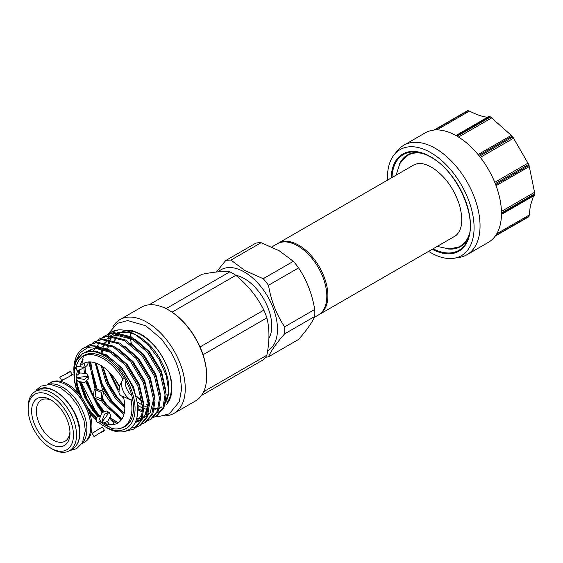 <?xml version="1.0" encoding="UTF-8"?>
<svg xmlns="http://www.w3.org/2000/svg" width="563" height="563" viewBox="0 0 563 563"><rect width="100%" height="100%" fill="white"/><g stroke="black" fill="none" stroke-linecap="round" stroke-linejoin="round"><path stroke-width="0.84" d="M76.519 435.093A34.202 19.747 60 0 1 69.432 450.745A34.202 19.747 60 0 1 52.331 449.049L50.804 448.169A32.035 18.495 60 0 1 28.15 408.935L28.15 407.169A34.202 19.747 60 0 1 35.23 391.51A34.202 19.747 60 0 1 61.585 400.673A34.202 19.747 60 0 1 76.519 435.093M28.15 408.935A32.035 18.495 60 0 1 50.804 395.852A32.035 18.495 60 0 1 73.457 435.093A32.035 18.495 60 0 1 50.804 448.169M31.627 410.941A27.123 15.658 60 0 1 50.804 399.864A27.123 15.658 60 0 1 69.981 433.081A27.123 15.658 60 0 1 50.804 444.158A27.123 15.658 60 0 1 31.627 410.941M69.939 431.652A23.78 13.73 60 0 1 52.598 439.717A23.78 13.73 60 0 1 36.356 410.941A23.78 13.73 60 0 1 52.021 400.617M82.388 442.884A34.35 19.832 -120 0 0 84.176 414.804A34.35 19.832 -120 0 0 62.584 387.161A34.35 19.832 -120 0 0 48.517 384.219M81.846 443.757L83.591 442.75A34.35 19.832 -120 0 0 88.855 415.22A34.35 19.832 -120 0 0 66.413 384.951A34.35 19.832 -120 0 0 49.241 383.248L47.496 384.255M88.243 376.07L88.243 379.131L84.499 382.537L77.891 381.362L76.118 379.131L76.118 376.07L77.891 378.322L84.492 379.455L88.243 376.07L86.463 373.375L79.862 372.988L76.118 376.07M76.913 377.611L86.463 376.415L87.758 377.59M99.172 433.334L103.641 431.174C107.519 428.26 98.434 433.503 95.07 436.121L94.014 436.522L92.149 433.278L93.212 432.898C96.526 430.223 105.626 424.974 101.783 427.95M103.641 431.174L104.514 430.463L102.642 427.218M97.934 422.848C96.252 421.687 95.816 420.301 96.625 418.689A34.35 19.832 60 0 1 89.003 411.286M79.193 394.29A34.35 19.832 60 0 1 76.272 379.807M124.472 378.301L122.98 379.166A40.691 23.491 60 0 0 83.317 356.266L81.769 364.662A34.35 19.832 60 0 1 119.349 386.359L118.969 392.918C119.954 395.177 121.39 396.373 123.283 396.507A34.35 19.832 60 0 1 124.852 407.309A34.35 19.832 60 0 1 104.528 423.249M102.184 420.392L103.247 423.059L107.786 421.356L110.756 415.445L109.306 412.559L104.5 414.108L102.184 420.392M71.149 374.895C75.646 373.051 66.561 378.301 62.577 379.842L61.712 380.574L59.847 377.33L60.72 376.619C64.654 375.021 73.753 369.771 69.291 371.671L65.181 374.458M61.712 380.574L67.067 377.717M103.641 391.503L96.055 388.885L95.07 396.458L102.114 399.385L103.641 391.503M102.114 399.385L100.221 400.476L93.212 397.527L94.162 389.983L96.055 388.885M95.196 389.554L101.783 392.58L101.108 399.793M103.247 423.059L100.594 421.525L99.552 418.879L101.833 412.566L106.653 411.032L109.306 412.559M107.751 412.215L108.124 413.925L102.311 421.596M123.283 396.507L131.123 400.145A40.691 23.491 60 0 1 131.925 408.4A40.691 23.491 60 0 1 123.494 427.035A40.691 23.491 60 0 1 111.291 428.359L105.098 423.629M119.349 386.359L122.98 379.166A12.984 7.495 -120 0 0 122.776 390.039A12.984 7.495 -120 0 0 131.123 400.145L132.643 399.266M96.625 418.689L95.006 418.963A40.691 23.491 60 0 1 89.756 413.467M95.105 418.372A12.984 12.984 0 0 0 95.091 418.386L95.006 418.963L95.942 418.422M108.919 333.697L111.045 332.247L118.244 329.96L120.911 329.862C125.521 330.108 130.349 331.677 135.394 334.577L138.73 336.498A42.556 24.568 60 0 1 168.823 388.618L168.823 391.454L163.467 408.513M168.794 390.004A42.556 24.568 60 0 1 165.438 402.679M161.743 406.915A42.556 24.568 60 0 1 160.012 408.098M159.73 408.259A42.556 24.568 60 0 1 159.188 408.541M155.592 409.758A42.556 24.568 60 0 1 154.121 409.991M147.4 409.526A42.556 24.568 60 0 1 143.952 408.478M142.587 407.936A42.556 24.568 60 0 1 138.73 405.993A42.556 24.568 60 0 1 138.153 405.656M121.165 332.311A42.556 24.568 60 0 1 141.362 334.978A42.556 24.568 60 0 1 167.69 368.096A42.556 24.568 60 0 1 166.866 402.89M160.265 407.675A42.556 24.568 60 0 1 159.364 407.964M156.394 408.506A42.556 24.568 60 0 1 154.431 408.569M147.83 407.394A42.556 24.568 60 0 1 143.896 405.81M142.685 405.205A42.556 24.568 60 0 1 141.362 404.473A42.556 24.568 60 0 1 137.822 402.186M138.73 336.498L135.401 334.577L148.203 344.83L159.026 359.229L166.275 375.605L168.823 391.454M161.898 410.04L157.464 412.588M149.702 413.418L148.555 413.263M103.367 336.899L105.492 335.449L112.684 333.169L129.99 337.413L147.288 352.072L160.075 373.156L165.05 394.937L162.89 407.992L155.888 416.331L153.551 417.415M155.888 416.331L157 415.684L164.002 407.352L166.155 394.29L161.187 372.516L148.4 351.432L131.095 336.773L113.796 332.529L105.492 335.449M83.05 353.409A43.288 24.997 60 0 1 104.444 355.696A43.288 24.997 60 0 1 135.057 408.717A43.288 24.997 60 0 1 104.444 426.388L106.618 427.641C123.36 437.796 138.266 429.252 137.653 409.533C137.921 390.37 122.305 363.853 104.859 354.979C99.545 352.164 94.563 350.932 89.897 351.298L83.05 353.409C75.899 358.145 72.979 366.893 74.281 379.652L73.837 369.187A47.623 27.496 60 0 1 83.697 348.033A47.623 27.496 60 0 1 97.892 346.456L107.772 350.242L125.07 364.901L137.858 385.979L142.833 407.76L140.673 420.814L133.67 429.154L125.556 431.23M133.67 429.154L134.782 428.513L141.785 420.174L143.945 407.119L138.97 385.338L126.182 364.261L108.884 349.595L91.586 345.351L83.697 348.033M86.702 346.519L88.827 345.07L96.027 342.79L113.325 347.033L130.623 361.692L143.41 382.777L148.386 404.551L146.225 417.612L139.223 425.945L136.893 427.035M136.274 427.247L131.214 428.021M116.71 423.559L111.298 419.843M139.223 425.945L140.335 425.304L147.337 416.972L149.498 403.91L144.522 382.136L131.735 361.052L114.437 346.393L97.139 342.149L88.827 345.07M92.255 343.317L94.38 341.861L101.579 339.58L118.877 343.824L136.176 358.49L148.963 379.568L153.938 401.349L151.778 414.403L144.782 422.743L142.446 423.833M144.782 422.743L145.887 422.102L152.89 413.763L155.05 400.708L150.075 378.927L137.288 357.85L119.989 343.184L102.691 338.94L94.38 341.861M97.814 340.108L99.94 338.659L107.132 336.378L124.43 340.622L141.735 355.281L154.522 376.365L159.491 398.14L157.337 411.194L150.335 419.534L147.999 420.624M150.335 419.534L151.447 418.893L158.442 410.554L160.603 397.499L155.627 375.718L142.84 354.641L125.542 339.982L108.244 335.731L99.94 338.659M98.462 416.282L94.176 411.201L85.71 397.569L80.073 382.256M78.531 373.487L78.292 370.173M79.524 371.58L79.657 373.051M81.424 382.544L95.288 410.561L99.574 415.635M102.748 411.666L99.728 407.999L86.399 381.89M84.373 372.657L83.88 367.674M85.076 368.364L85.632 372.988M87.455 381.067L92.163 393.284M96.055 400.406L103.831 410.99M110.369 417.514L114.951 421.082M121.348 419.794L119.131 418.33M89.552 366.175L89.362 361.932M90.636 365.162L96.97 388.498M102.719 398.963L106.393 404.15L120.51 417.873M96.301 363.212L101.453 382.833L111.946 400.94L124.212 413.326M83.05 359.497A39.171 22.619 -120 0 0 79.925 366.365L76.955 366.823L75.175 367.843L76.505 369.842M96.329 417.514A40.691 23.491 60 0 1 86.786 406.092M82.585 398.808A40.691 23.491 60 0 1 76.61 380.335M109.905 427.141A41.085 23.716 60 0 1 104.444 424.586A41.085 23.716 60 0 1 99.341 421.117M95.562 417.845A41.085 23.716 60 0 1 88.419 409.765M80.22 395.557A41.085 23.716 60 0 1 76.786 385.331M76.104 367.308A41.085 23.716 60 0 1 94.077 353.719A41.085 23.716 60 0 1 104.444 357.498A41.085 23.716 60 0 1 131.587 418.675A41.085 23.716 60 0 1 120.932 428.176M83.317 356.266L85.09 355.239A40.691 23.491 60 0 1 94.373 353.761M165.867 405.064A43.288 24.997 -120 0 0 170.835 396.31C172.194 391.524 172.243 385.697 170.976 378.843L167.901 368.181L162.51 356.963C156.317 346.646 149.111 339.053 140.891 334.197L133.079 330.917A43.288 24.997 -120 0 0 124.993 330.411M148.111 405.149A46.166 26.658 60 0 1 146.676 404.361M146.999 404.171A46.166 26.658 -120 0 0 148.139 404.804M112.874 326.786A54.111 31.239 60 0 1 119.94 319.608A54.111 31.239 60 0 1 146.999 322.289A54.111 31.239 60 0 1 182.349 369.975A54.111 31.239 60 0 1 174.051 413.341A54.111 31.239 60 0 1 164.305 415.874M166.071 308.644L229.845 271.823A53.246 30.74 60 0 1 232.857 273.428A53.246 30.74 60 0 1 235.869 275.307L172.046 312.148A53.246 30.74 60 0 0 169.034 310.276L168.421 309.917A54.111 31.239 60 0 1 206.691 376.197A54.111 31.239 60 0 1 195.481 400.969L174.051 413.341M206.691 376.197L206.691 375.486A53.246 30.74 -120 0 0 203.046 354.732A53.246 30.74 60 0 0 200.034 346.963L263.857 310.114C257.354 296.975 248.023 285.371 235.869 275.307A38.657 22.323 -120 0 1 244.433 278.657A38.657 22.323 -120 0 1 268.91 338.398M172.046 312.148A53.246 30.74 60 0 1 200.034 346.963M263.857 310.114A53.246 30.74 60 0 1 266.869 317.884L203.046 354.732M203.651 391.693L266.869 355.197C269.642 341.143 269.642 328.701 266.869 317.884M266.869 355.197A53.246 30.74 60 0 1 263.857 359.483L201.42 395.529M318.834 314.738A41.127 23.745 -120 0 0 319.369 314.443A41.127 23.745 -120 0 0 325.674 281.486A41.127 23.745 -120 0 0 298.805 245.25A41.127 23.745 -120 0 0 278.242 243.209A41.127 23.745 -120 0 0 277.721 243.526M314.33 317.356L318.313 315.055A41.127 23.745 -120 0 0 324.612 282.098A41.127 23.745 -120 0 0 297.75 245.862A41.127 23.745 -120 0 0 277.186 243.821L271.767 246.953M267.636 350.805A46.757 26.996 -120 0 0 275.018 313.401A46.757 26.996 -120 0 0 244.433 272.049A46.757 26.996 -120 0 0 218.205 271.838M265.63 357.238A53.246 30.74 -120 0 0 268.488 356.815L298.601 339.433C306.715 330.228 312.085 322.578 314.724 316.49L284.611 333.873C276.503 343.078 271.127 350.728 268.488 356.815M284.611 333.873A53.246 30.74 -120 0 0 284.611 326.836L314.724 309.453C312.148 294.076 306.772 280.226 298.601 267.889L268.488 285.279C271.07 300.656 276.44 314.506 284.611 326.836M268.488 285.279A53.246 30.74 -120 0 0 263.21 278.713L293.323 261.323L279.29 250.802L261.077 242.702L230.957 260.092A53.246 30.74 -120 0 0 225.679 260.563L255.792 243.174A53.246 30.74 60 0 1 261.077 242.702M230.957 260.092L244.989 270.613L263.21 278.713M293.323 261.323A53.246 30.74 60 0 1 298.601 267.889M314.724 309.453A53.246 30.74 60 0 1 314.724 316.49M457.079 234.532A41.127 23.745 60 0 1 454.573 236.383L319.369 314.443M447.332 248.867A52.95 30.571 -120 0 0 468.268 237.987M428.626 251.365A61.254 35.363 -120 0 0 430.765 252.66A61.254 35.363 -120 0 0 454.2 258.234A61.254 35.363 -120 0 0 472.322 212.532A61.254 35.363 -120 0 0 430.765 152.629A61.254 35.363 -120 0 0 394.332 154.551A61.254 35.363 -120 0 0 387.499 180.132M454.2 258.234L459.535 257.354A63.204 36.489 -120 0 0 466.959 254.729A63.204 36.489 -120 0 0 476.643 204.08A63.204 36.489 -120 0 0 435.354 148.386A63.204 36.489 -120 0 0 403.755 145.254A63.204 36.489 -120 0 0 397.767 150.37L394.332 154.551M455.91 135.521L489.092 116.365L489.782 116.527L456.41 135.803A63.204 36.489 60 0 0 434.763 129.997L468.142 110.728L469.422 111.094C476.734 114.683 482.4 116.682 486.404 117.083L487.945 117.02M512.83 136.964L528.678 164.41L495.299 183.679A63.204 36.489 60 0 0 479.451 156.232L512.83 136.964A63.204 36.489 -120 0 0 512.182 136.155L478.803 155.423A63.204 36.489 60 0 0 457.156 136.232L490.535 116.963A63.204 36.489 -120 0 0 490.162 116.745A63.204 36.489 -120 0 0 489.782 116.527L489.092 116.365M529.051 165.381L534.85 193.721L501.471 212.99A63.204 36.489 60 0 0 495.672 184.65L529.051 165.381A63.204 36.489 -120 0 0 528.678 164.41M533.506 195.938L530.339 205.959L529.051 216.234L495.672 235.503A63.204 36.489 60 0 0 501.471 213.856L534.85 194.587A63.204 36.489 -120 0 0 534.85 193.721M490.535 116.963L512.182 136.155M467.149 111.298L434.115 130.06A63.204 36.489 60 0 0 425.178 132.882L403.755 145.254M468.142 110.728A63.204 36.489 -120 0 0 467.487 110.791M453.813 236.826A41.155 23.759 -120 0 0 455.981 235.489C462.23 229.887 463.405 219.739 459.499 205.038C453.75 187.936 444.439 175.339 431.568 167.239C426.268 164.312 421.778 163.094 418.091 163.573L414.931 164.382A41.155 23.759 -120 0 0 412.686 165.592M396.063 175.184L399.871 163.58L406.007 156.535A52.443 30.275 60 0 1 422.433 153.41M469.239 234.475A52.443 30.275 60 0 1 458.317 247.136L449.049 248.93L437.191 246.418M418.907 152.489A52.95 30.571 -120 0 0 399.019 165.177M278.242 243.209L413.446 165.156A41.127 23.745 60 0 1 416.331 163.903M529.051 216.234A63.204 36.489 -120 0 1 528.678 216.769L495.299 236.038A63.204 36.489 60 0 1 488.388 242.357L466.959 254.729M534.653 195.27L534.85 194.587L534.653 195.27L501.464 214.426L534.688 195.255M528.678 216.769L528.066 216.804M216.403 272.013L225.679 260.563M229.845 271.823C223.342 271.049 214.017 271.887 201.864 274.322L149.047 304.815M131.341 343.592A54.111 31.239 60 0 1 130.496 338.074M130.334 336.364A54.111 31.239 60 0 1 130.166 332.993M119.94 319.608L141.369 307.236A54.111 31.239 60 0 1 168.421 309.917L169.034 310.276M115.865 337.146A46.166 26.658 -120 0 0 115.647 337.849M115.422 338.659A46.166 26.658 -120 0 0 114.936 340.84M136.675 396.282A46.166 26.658 -120 0 0 142.207 400.997M142.284 401.482A46.166 26.658 60 0 1 136.83 396.922M114.669 340.742A46.166 26.658 60 0 1 115.155 338.637M115.387 337.835A46.166 26.658 60 0 1 115.626 337.089M120.215 332.796L122.931 332.283L130.046 332.789M100.291 415.22A12.984 7.495 60 0 1 100.298 415.22L96.653 417.324A12.984 12.984 0 0 0 95.682 417.943M109.996 418.386A12.984 7.495 60 0 1 114.148 424.382M107.174 421.898A39.171 22.619 -120 0 0 107.976 422.334M131.932 396.042A12.984 7.495 60 0 1 125.38 379.87M88.307 361.995A12.984 7.495 60 0 1 85.696 366.626L82.057 368.723A12.984 7.495 -120 0 0 83.514 367.372A12.984 7.495 -120 0 0 84.746 362.868M83.62 367.224A12.984 7.495 60 0 1 79.925 366.365M131.693 418.408A40.691 23.491 60 0 1 125.267 426.008L123.494 427.035M104.444 426.388A43.288 24.997 60 0 1 98.412 422.215M96.238 420.357A43.288 24.997 60 0 1 89.813 413.636M77.56 392.418A43.288 24.997 60 0 1 74.281 379.652M73.837 372.903L75.548 361.242L80.509 352.424L88.201 347.357L97.892 346.456M130.018 332.782L117.048 332.444M115.253 333.064L110.805 335.625M110.017 336.28L107.463 338.975M106.611 340.143L105.935 341.192M102.304 351.622L102.142 352.734M102.923 366.738L108.553 383.1L117.498 397.738L124.817 405.895M118.441 389.582L110.587 373.529M111.192 332.156A47.623 27.496 60 0 1 111.34 332.071A47.623 27.496 60 0 1 120.911 329.862M119.265 386.507A42.556 24.568 60 0 1 115.267 379.462M119.103 333.437L117.456 334.394A42.556 24.568 60 0 1 119.342 333.479M120.975 332.944A42.556 24.568 60 0 1 137.126 335.618M77.807 370.271L77.835 370.264C76.469 370.44 76.153 369.891 76.899 368.631M77.68 392.552A40.691 23.491 60 0 1 75.175 367.843A12.984 7.495 -120 0 0 76.842 368.716M76.596 374.867A34.35 19.832 60 0 1 77.835 370.264A12.984 12.984 0 0 0 82.057 368.723M97.293 430.076L92.149 433.278M72.212 374.515L70.34 371.27L69.291 371.671M79.58 433.32A34.202 19.747 60 0 1 72.493 448.978C77.3 446.016 79.742 440.681 79.833 432.968C80.875 409.688 52.584 379.786 38.291 389.744A34.202 19.747 60 0 1 64.646 398.907A34.202 19.747 60 0 1 79.58 433.32M66.723 385.134A33.484 19.332 60 0 1 90.706 426.318A33.484 19.332 60 0 1 90.699 426.663M49.854 382.917L50.466 382.544A34.35 19.832 60 0 1 76.934 391.742A34.35 19.832 60 0 1 91.931 426.318A34.35 19.832 60 0 1 84.816 442.039L84.183 442.377M99.813 416.761A12.984 7.495 -120 0 0 96.653 417.324M95.478 418.309A12.984 7.495 -120 0 0 95.006 418.963M433.109 248.776A55.35 31.957 -120 0 0 467.635 239.704C478.015 218.008 457.339 171.159 430.941 157.232C426.142 154.473 421.532 152.791 417.106 152.186A55.35 31.957 -120 0 0 391.982 177.542M432.25 249.275A56.103 32.387 -120 0 0 470.429 224.686A56.103 32.387 -120 0 0 430.765 156.838A56.103 32.387 -120 0 0 391.123 178.042M430.85 157.147A55.35 31.957 -120 0 0 417.106 152.186M469.422 111.094L436.811 129.926M513.667 138.153L480.352 157.387M529.382 166.479L496.073 185.706M491.717 117.878L458.514 137.048M478.086 154.551L511.394 135.324M496.763 233.772L529.382 214.939M501.443 211.406L534.653 192.236M494.757 182.328L528.066 163.094M129.314 332.536L122.509 332.121L119.532 332.691M117.885 333.254L113.775 335.696M112.649 336.716L111.432 338.06M110.834 338.835L110.39 339.468M109.891 340.249L109.433 341.03M109.025 341.818L108.23 343.627M107.561 345.555L106.822 348.539M108.779 371.636L118.666 391.954M121.826 396.155L123.776 398.449M138.167 410.033L142.073 411.708M133.931 339.82L116.956 335.33L113.979 335.893M112.326 336.463L108.223 338.905M107.097 339.918L105.879 341.262M105.274 342.037L104.831 342.67M104.331 343.458L103.881 344.239M103.472 345.02L102.67 346.836M102.002 348.764L101.164 352.354M101.15 365.584L106.048 382.488L115.105 397.879L124.838 408.069M95.105 362.804L102.628 390.173M104.359 393.333L109.553 401.088L123.874 414.621M89.658 361.925L89.552 364.141L95.161 389.406M100.974 400.047L103.993 404.297L121.467 419.632M135.233 422.412L136.288 422.194M137.583 421.821L140.961 420.104M142.2 419.118L146.76 411.982L148.273 402.116M83.993 367.604L84.19 372.629M85.9 382.136L98.441 407.499L102.283 412.081M111.671 420.315L117.055 423.397M111.72 352.649L94.739 348.152L86.005 351.727M78.454 370.137L78.475 373.508M79.58 382.101L84.682 397.189L92.888 410.709L97.948 416.578M107.266 355.267L107.287 356.386M118.448 389.434L110.707 373.663L118.448 389.441M137.639 408.562L142.777 410.969M165.986 391.144L161.398 371.151L149.681 351.931L135.704 339.637M102.072 352.705L101.959 353.585M102.431 366.4L107.434 382.615L116.161 397.267L124.838 406.563L110.39 388.484L102.445 366.414M160.427 394.346L155.845 374.36L144.128 355.133L130.144 342.839M97.54 351.27L97.329 351.995M124.177 413.488L113.163 403.601L103.951 390.06L96.217 363.184L100.439 382.376L110.608 400.476L124.17 413.509M154.874 397.555L150.293 377.562L138.575 358.342L124.592 346.048M93.5 350.679L93.198 351.298M90.678 361.96L90.608 363.529L96.224 388.794L94.288 383.966L90.713 361.96M102.03 399.434L105.056 403.685L122.044 418.773M135.458 421.912L140.926 420.181M142.073 419.449L148.055 410.666M149.322 400.757L144.74 380.771L133.023 361.552L119.039 349.25M89.869 350.791L89.468 351.34M85.048 366.992L85.337 372.889M86.962 381.524L92.409 395.641M94.141 398.836L99.503 406.887L103.219 411.328M110.228 417.873L118.131 422.792M134.501 423.84L142.502 413.868M143.769 403.967L139.181 383.98L127.47 364.754L113.487 352.459M103.247 348.103L95.801 347.54L85.991 352.086M79.503 369.849L79.545 373.086L79.538 369.842M80.847 382.439L85.963 397.049L93.951 410.096L99.011 415.966L87.701 400.455L80.861 382.439M136.985 416.972L138.209 407.042L133.628 387.182L121.918 367.963L106.083 354.599L90.249 350.749L82.733 353.416L77.124 359.75M73.943 374.536L74.126 378.237M109.468 424.523A12.984 7.495 -120 0 0 107.442 421.673M69.432 450.745L72.493 448.978M69.692 450.597L76.659 448.648L82.437 442.8L85.344 430.688L84.035 420.526L78.243 406.338L70.269 395.55L60.684 387.837L50.36 384.304L40.881 386.176L36.701 389.695L35.49 391.362M137.653 409.4L142.003 412.053M155.578 416.5L158.47 416.641L169.259 413.854L179.273 401.743L181.631 388.709L179.893 373.994L176.395 363.156L171.243 352.607L161.63 339.123L145.761 325.759L127.717 320.558L117.435 323.31L107.92 334.119M455.903 135.514L489.127 116.337M433.974 130.074L467.269 110.855M528.509 216.924L513.097 225.826M86.681 351.875L88.961 350.277L95.112 348.321L102.952 348.99L112.072 352.888M118.181 422.764L110.235 417.859M103.219 411.321L94.148 398.85M92.402 395.627L86.969 381.517M85.358 372.889L85.083 366.977M90.186 350.756L91.846 349.011M148.238 401.722L148.189 403.96L144.649 415.937L142.411 418.506M141.186 419.477L135.556 421.68M122.065 418.738L114.057 413.235L102.037 399.427M93.345 351.305L95.738 347.547M97.666 345.569L98.56 344.852M153.79 398.52L150.138 412.82L147.963 415.304M146.739 416.268L143.368 417.943M141.538 418.4L139.638 418.619M139.434 418.626L136.626 418.513M102.121 352.727L102.909 348.976M103.508 347.132L104.366 345.077M104.767 344.274L105.112 343.655M105.598 342.853L108.012 339.855M108.772 339.158L113.022 336.561M114.662 336.005L123.895 335.872L134.29 340.066M142.256 410.716L138.209 408.844M107.758 349.004L108.469 345.773M109.06 343.923L109.919 341.868M115.218 335.231L118.575 333.352M35.23 391.51L38.291 389.744"/></g></svg>
